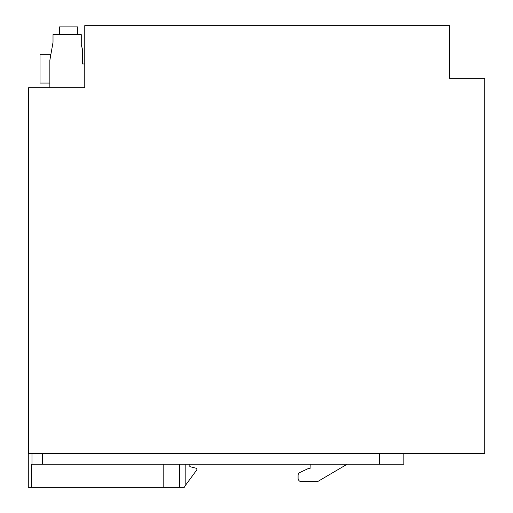 <?xml version="1.0" encoding="UTF-8"?>
<svg xmlns="http://www.w3.org/2000/svg" width="513" height="513" viewBox="0 0 513 513"><rect width="100%" height="100%" fill="white"/><g stroke="black" fill="none" stroke-linecap="round" stroke-linejoin="round"><path stroke-width="0.77" d="M449.638 78.277L449.638 25.65L84.767 25.65L84.767 87.749L28.632 87.749L28.632 453.672L484.721 453.672L484.721 78.277L449.638 78.277L449.638 46.35M31.973 453.672L31.973 464.194L31.312 464.194L31.312 487.35L28.279 487.35L28.279 453.672L28.632 453.672M185.815 464.194L185.815 484.849L184.238 487.35L179.37 487.35L179.37 464.194M42.496 453.672L42.496 464.194L31.973 464.194M379.299 453.672L379.299 464.194L42.496 464.194M185.815 484.849L196.864 469.805L196.864 468.407L189.848 466.65L189.848 464.194M298.085 475.551L298.085 478.231L298.085 475.551A3.508 3.508 0 0 1 300.105 472.37L308.608 468.407L300.105 472.37M31.312 487.35L179.37 487.35M163.179 487.35L163.179 464.194M298.085 478.231A3.508 3.508 0 0 0 301.593 481.739L317.38 481.739L347.198 464.194M310.179 464.194L310.102 468.407L308.608 468.407M403.859 453.672L403.859 464.194L379.299 464.194M84.767 63.945L82.555 63.945L82.555 49.652L81.259 44.804L81.259 34.634L53.019 34.634L53.019 42.342L49.857 60.245L49.857 87.749M77.752 34.634L77.752 26.913L59.508 26.913L59.508 34.634M49.857 83.048L40.033 83.048L40.033 54.275L50.563 54.275L50.563 56.27"/></g></svg>
